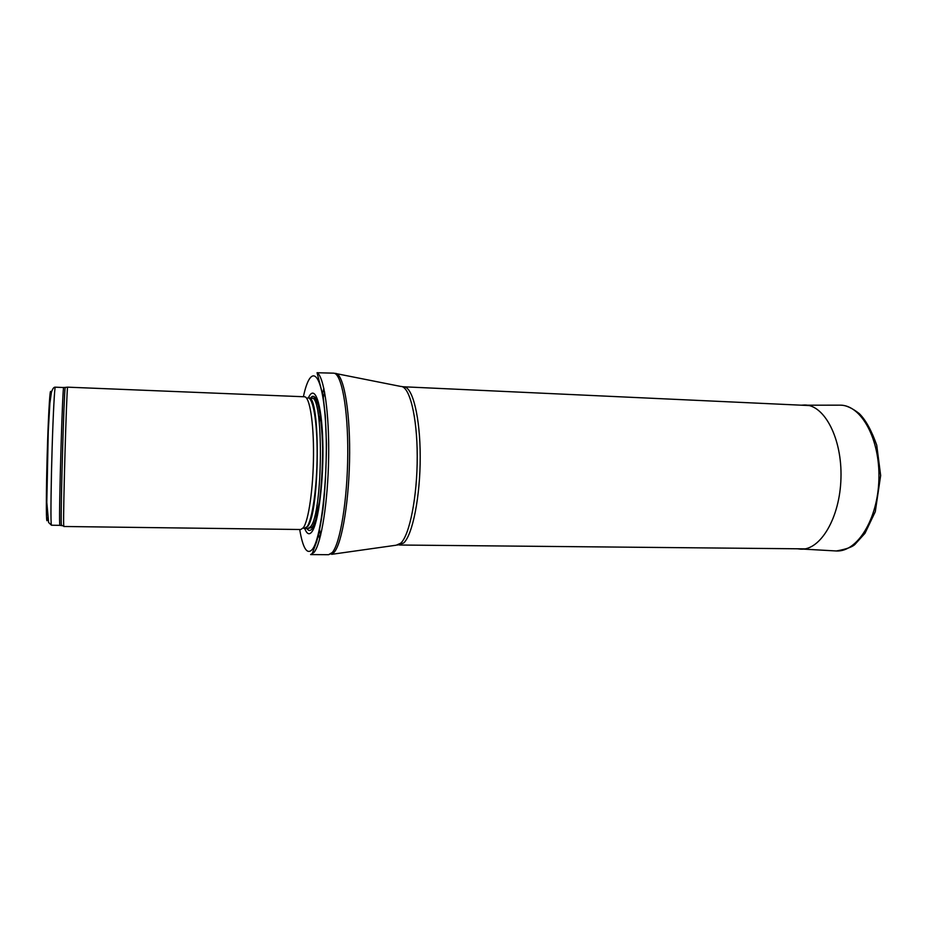 <?xml version="1.0" encoding="UTF-8"?>
<svg xmlns="http://www.w3.org/2000/svg" width="927" height="927" viewBox="0 0 927 927"><rect width="100%" height="100%" fill="white"/><g stroke="black" fill="none" stroke-linecap="round" stroke-linejoin="round"><path stroke-width="1.39" d="M63.662 524.485C63.106 511.333 66.535 391.565 67.59 387.162L304.508 396.779C309.606 396.652 313.778 422.167 313.511 455.18C313.291 488.158 308.633 520.499 303.407 527.648L300.812 529.514L63.824 526.49L63.662 524.485M304.74 528.564C306.895 534.091 309.27 535.192 311.854 531.843C318.459 523.523 323.975 479.386 322.781 441.032C321.681 402.515 314.566 383.535 308.378 397.95M314.033 552.399C321.252 543.709 327.949 502.191 328.645 457.625C329.386 413.025 323.998 376.374 317.057 372.735L333.627 373.164C341.437 372.978 348.088 408.031 347.764 453.824C347.521 499.572 340.255 543.651 332.248 552.538L328.564 554.705L310.603 554.578L314.033 552.399M51.159 523.245C50.672 515.702 51.089 481.878 52.144 447.521C53.198 413.118 54.612 386.779 55.307 387.173C53.94 386.93 52.654 388.598 51.46 392.202L49.896 402.99L48.262 431.31L46.802 502.376L48.598 522.492L51.46 525.227L51.159 523.245M50.823 392.318C50.185 386.362 48.691 408.425 47.578 442.144C46.443 475.794 46.037 511.31 46.628 518.865C46.848 521.704 47.15 521.345 47.544 517.776M51.46 525.227L59.873 525.342L59.676 523.361C58.876 509.062 62.665 382.272 63.72 387.532L55.307 387.173M61.576 525.145L61.263 523.639C60.591 510.58 63.986 392.295 65.157 387.88L65.4 387.81M303.998 528.506L307.08 526.733C312.387 519.572 317.08 486.756 317.15 453.882C317.277 420.951 312.839 396.42 307.637 397.961M308.54 397.996L311.553 398.123C323.871 393.801 323.117 513.373 310.557 526.721L307.915 528.564L304.925 528.529L307.509 526.687C319.908 513.349 320.719 393.801 308.564 397.996M306.918 528.552C308.61 531.09 310.383 531.101 312.248 528.61C318.228 520.881 323.349 482.596 322.758 447.092C322.248 411.495 316.362 389.757 310.557 398.077M299.699 529.491C302.886 548.378 307.057 555.053 312.237 549.502C321.565 538.981 328.923 470.603 325.447 420.649C322.144 370.452 310.626 362.434 303.396 396.733M323.882 388.413L322.364 393.987M319.386 408.668L319.259 409.375M318.482 533.292L319.688 538.935M328.564 554.705L334.056 552.422C342.167 543.489 349.502 498.819 349.641 452.851C349.861 406.837 342.967 372.26 335.041 373.396L333.627 373.164M324.612 392.086L323.106 398.355M320.302 413.766L319.224 421.739M316.895 505.412L317.532 513.431M319.467 528.981L320.626 535.308M331.634 554.334L396.281 545.192L400.754 543.187C409.664 535.076 417.359 496.165 417.231 456.258C417.185 416.304 409.467 385.852 400.696 386.432L336.663 373.708M397.683 545.064L403.674 543.002C412.573 534.949 420.279 496.548 420.209 456.941C420.221 417.301 412.585 386.744 403.824 386.791L402.098 386.64M835.354 550.916L836.339 550.974C857.232 552.179 877.915 519.259 878.9 479.201C880.152 439.155 861.322 405.134 840.407 405.169L839.422 405.169M797.301 548.772L800.789 549.178C820.476 550.314 839.989 517.73 840.963 478.147C842.191 438.564 824.532 404.948 804.81 404.983L801.299 405.192M67.59 387.162L63.72 387.532M63.72 525.922L59.873 525.342M307.915 528.564L311.935 527.44L313.338 525.505L315.643 519.792L319.525 501.171C321.53 484.682 322.573 467.034 322.666 448.216C322.121 430.232 320.649 415.956 318.262 405.4C314.52 394.357 312.179 399.572 311.553 398.123M317.057 372.735L323.152 396.524L325.296 415.551L326.478 444.068C326.234 469.155 325.041 491.02 322.897 509.688C320.788 523.987 318.703 534.67 316.628 541.739L312.005 554.219M399.421 545.018L805.042 548.854M403.824 386.791L809.028 405.551M797.359 548.772L836.339 550.974C846.988 549.097 853.443 546.629 855.702 543.57L864.972 533.326L875.285 511.692L880.65 475.505L876.722 445.111C871.45 430.313 865.621 419.792 859.213 413.546C851.913 407.857 845.644 405.064 840.407 405.169L801.368 405.192"/></g></svg>
